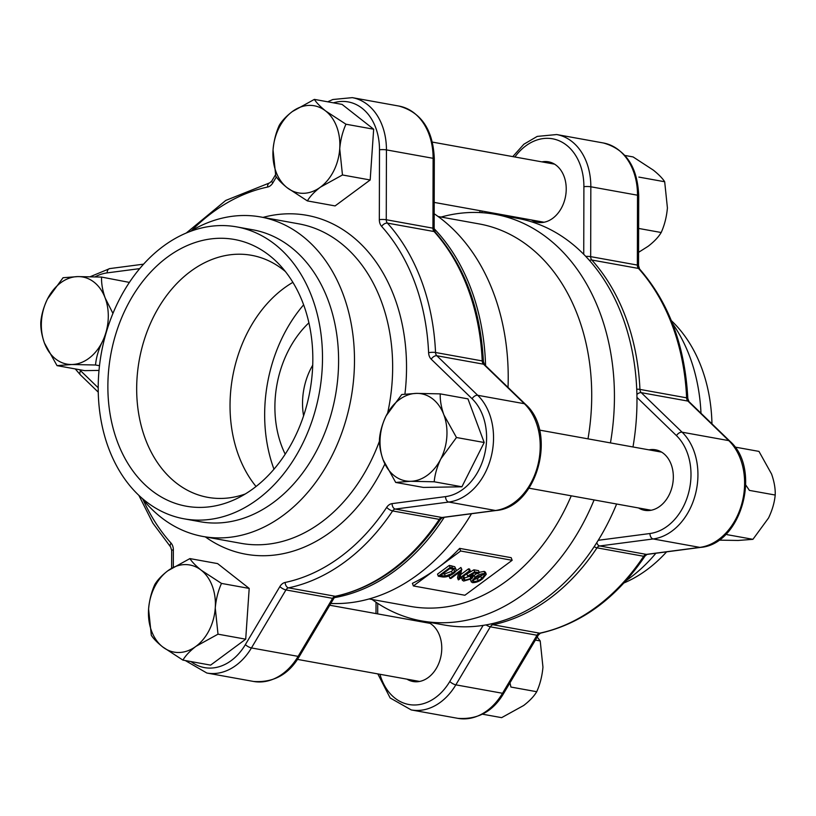 <?xml version="1.0" encoding="UTF-8"?>
<svg xmlns="http://www.w3.org/2000/svg" width="816" height="816" viewBox="0 0 816 816"><rect width="100%" height="100%" fill="white"/><g stroke="black" fill="none" stroke-linecap="round" stroke-linejoin="round"><path stroke-width="1.22" d="M285.202 454.175A94.962 70.931 100.2 0 1 281.53 445.648A94.962 70.931 100.2 0 1 308.907 322.82M303.583 415.834A58.436 43.646 100.2 0 1 312.732 365.16M472.994 579.686L477.442 578.615L483.296 574.342M481.624 578.595L484.663 574.984L483.776 574.393L475.993 577.585L472.882 581.186L473.78 581.777L478.227 580.717L481.624 578.595L480.838 576.504M478.227 580.717L477.442 578.615M473.78 581.777L473.158 580.115M474.973 577.402C477.992 574.862 481.318 573.556 484.959 573.485L486.254 574.301L482.623 578.789C479.543 581.329 476.177 582.624 472.535 582.675L471.26 581.869L474.973 577.402L474.188 575.3L476.962 573.434M479.135 572.322L484.174 571.384L485.469 572.2L486.254 574.301M484.959 573.485L484.174 571.384M471.26 581.869L470.424 579.564M473.433 575.872L474.188 575.3M474.677 571.914L479.298 572.74L478.084 573.638L474.249 572.954L470.536 575.137L473.494 576.035L471.77 578.707L463.682 581.074L462.346 580.258L463.58 577.993L464.59 578.177L463.927 579.544L464.957 580.186L470.812 578.493L471.913 576.759L467.609 576.065L474.677 571.914L473.892 569.813L478.513 570.649L479.298 572.74M472.097 575.209L471.791 574.403M472.688 573.872L473.494 576.035M462.346 580.258L461.54 577.636M463.58 577.993L463.039 576.535M463.682 576.055L464.59 578.177M464.957 580.186L464.314 578.462M464.171 578.085L470.465 576.035M470.812 578.493L470.026 576.392M467.609 576.065L466.834 573.974L473.892 569.813M450.871 578.483L449.861 578.299L461.672 569.568L460.03 577.82L469.333 570.945L470.342 571.129L458.521 579.86L460.153 571.618L450.871 578.483M449.861 578.299L449.075 576.198L449.81 575.657M455.685 571.312L460.897 567.467L461.887 569.599M461.672 569.568L460.897 567.467M460.754 574.607L468.547 568.844L469.557 569.027L470.342 571.129M469.333 570.945L468.547 568.844M458.296 579.819L457.511 577.728L458.643 572.74M442.7 573.893L444.557 573.995L451.513 571.343L453.461 569.384M445.342 576.096L452.299 573.444C454.522 571.792 455.032 570.496 453.839 569.568L449.922 568.558L440.528 575.504L445.342 576.096L444.557 573.995M452.299 573.444L451.513 571.343M454.451 570.231L453.839 569.568M438.304 576.218L450.116 567.477L455.542 568.854C456.746 570.058 456.001 571.649 453.308 573.628C449.29 576.402 445.454 577.473 441.793 576.841L438.304 576.218L437.519 574.117L449.341 565.376L454.767 566.753L456.093 569.537L454.767 566.753M450.116 567.477L449.341 565.376M412.406 583.328L413.375 585.949L437.009 568.477A194.31 145.126 100.2 0 1 412.406 583.328M459.673 548.383A194.31 145.126 100.2 0 1 437.009 568.477L460.642 551.004L459.673 548.383L511.173 557.685L512.152 560.306L488.519 577.779L464.885 595.252L413.375 585.949M460.642 551.004L512.152 560.306M441.119 217.056A206.611 154.316 100.2 0 1 494.914 214.271L517.456 218.331A206.611 154.316 100.2 0 1 632.981 446.974M616.631 504.002A206.611 154.316 100.2 0 1 444.047 624.974L421.515 620.905A206.611 154.316 100.2 0 1 372.086 599.485M432.939 227.47A206.611 154.316 100.2 0 1 433.857 228.419M434.306 158.814A4.916 0.755 -179.9 0 0 433.112 158.314A59.027 44.095 -79.8 0 0 398.963 106.07C421.342 112.312 433.133 129.887 434.306 158.814L434.143 228.674L435.183 232.111A4.916 2.836 138 0 0 434.092 231.54L387.416 223.115A4.916 3.672 100.2 0 1 386.264 219.739L432.939 228.174A4.916 0.755 -179.9 0 1 434.143 228.674A206.611 154.316 100.2 0 1 485.581 365.69M444.22 517.303A206.611 154.316 100.2 0 1 334.285 597.669M438.121 216.515L479.318 223.951A194.31 145.126 100.2 0 1 587.989 438.855M571.251 495.812A194.31 145.126 100.2 0 1 410.285 606.38L369.087 598.944M434.173 213.751A206.611 154.316 100.2 0 1 508.031 387.416M471.485 513.733A206.611 154.316 100.2 0 1 330.817 603.463M494.914 214.271A206.611 154.316 100.2 0 1 610.45 442.904M594.099 499.933A206.611 154.316 100.2 0 1 421.515 620.905M273.972 469.2A134.844 100.715 100.2 0 1 303.644 304.817M256.04 486.499A122.981 91.851 100.2 0 1 283.978 288.211A122.981 91.851 100.2 0 1 292.893 282.336M245.3 493.966A122.981 91.851 100.2 0 1 207.825 497.352A122.981 91.851 100.2 0 1 137.119 400.727A122.981 91.851 100.2 0 1 190.628 271.361A122.981 91.851 100.2 0 1 251.522 255.306A122.981 91.851 100.2 0 1 285.437 271.585M190.128 231.489A162.333 121.247 100.2 0 1 260.59 216.954A162.333 121.247 100.2 0 1 351.064 398.249A162.333 121.247 100.2 0 1 202.909 536.459A162.333 121.247 100.2 0 1 141.984 498.209M167.341 257.162A135.527 101.225 100.2 0 1 279.062 264.241A135.527 101.225 100.2 0 1 309.968 390.823A135.527 101.225 100.2 0 1 236.752 498.617A135.527 101.225 100.2 0 1 113.975 431.378A135.527 101.225 100.2 0 1 167.341 257.162M163.271 246.248A148.318 110.772 100.2 0 1 236.701 226.889A148.318 110.772 100.2 0 1 319.372 392.527A148.318 110.772 100.2 0 1 184.008 518.803A148.318 110.772 100.2 0 1 98.746 402.268A148.318 110.772 100.2 0 1 163.271 246.248M236.701 226.889L252.797 229.796A148.318 110.772 100.2 0 1 335.468 395.434A148.318 110.772 100.2 0 1 200.104 521.71L184.008 518.803M626.096 580.625A162.333 121.247 -79.8 0 0 655.891 553.248M700.995 413.243A162.333 121.247 -79.8 0 0 672.506 323.534M623.985 582.95A148.318 110.772 -79.8 0 0 666.611 551.84M711.96 423.851A148.318 110.772 -79.8 0 0 671.344 320.627M427.298 621.955A30.743 22.96 100.2 0 1 439.62 635.654A30.743 22.96 100.2 0 1 436.489 668.1A30.743 22.96 100.2 0 1 413.049 681.513A30.743 22.96 100.2 0 1 406.949 679.157M417.435 621.068A30.743 22.96 100.2 0 1 420.546 620.731M541.895 161.864A30.743 22.96 100.2 0 1 548.444 161.803A30.743 22.96 100.2 0 1 564.08 176.45A30.743 22.96 100.2 0 1 560.949 208.896A30.743 22.96 100.2 0 1 537.52 222.309A30.743 22.96 100.2 0 1 531.41 219.953M649.006 449.861A30.743 22.96 100.2 0 1 655.544 449.8A30.743 22.96 100.2 0 1 671.191 464.457A30.743 22.96 100.2 0 1 668.059 496.893A30.743 22.96 100.2 0 1 644.62 510.306A30.743 22.96 100.2 0 1 638.52 507.96M383.112 459.806A44.268 33.068 -79.8 0 0 410.468 481.297A44.268 33.068 -79.8 0 0 440.854 458.837A44.268 33.068 -79.8 0 0 443.884 414.875A44.268 33.068 -79.8 0 0 416.517 393.383A44.268 33.068 -79.8 0 0 386.131 415.844A44.268 33.068 -79.8 0 0 383.112 459.806L395.709 482.44L410.468 481.297L434.204 481.787C434.867 474.392 437.09 466.742 440.854 458.837L456.47 437.509L443.884 414.875C441.201 407.225 439.997 400.217 440.242 393.873L416.517 393.383L401.747 394.516L386.131 415.844C382.388 423.688 380.174 431.338 379.481 438.794C379.205 445.077 380.409 452.084 383.112 459.806M395.709 482.44L423.412 487.438L461.907 486.785L484.184 442.507L467.956 398.871L440.242 393.873M456.47 437.509L484.184 442.507M434.204 481.787L461.907 486.785M718.763 540.141L738.164 540.457L752.933 539.325L768.55 517.987C772.283 510.153 774.506 502.503 775.2 495.037C775.475 488.764 774.262 481.756 771.569 474.035L758.972 451.401L734.941 447.066M775.2 495.037L749.394 490.385L745.804 485.081M727.127 534.664L752.933 539.325M482.501 714.194L501.636 717.652L523.668 705.493C529.666 700.883 534.021 696.293 536.724 691.713C540.07 684.318 542.14 676.127 542.956 667.141L540.212 640.948L537.183 637.051M536.724 691.713L510.928 687.052L509.959 682.839M535.388 640.081L540.212 640.948M638.571 252.338L648.128 246.289C654.126 241.679 658.481 237.089 661.195 232.509C664.53 225.114 666.611 216.923 667.417 207.937L664.683 181.754C662.561 178.398 658.798 174.522 653.361 170.146L633.083 156.927L624.934 155.458M638.632 228.439L661.195 232.509M638.877 177.092L664.683 181.754M167.872 570.761A44.268 33.068 -79.8 0 0 148.583 609.103A44.268 33.068 -79.8 0 0 162.639 646.894A44.268 33.068 -79.8 0 0 195.973 646.333A44.268 33.068 -79.8 0 0 215.261 607.991A44.268 33.068 -79.8 0 0 201.215 570.2A44.268 33.068 -79.8 0 0 167.872 570.761C161.874 575.362 157.519 579.952 154.805 584.531C151.47 591.926 149.389 600.117 148.583 609.103L151.317 635.297C153.439 638.653 157.202 642.518 162.639 646.894L182.917 660.113C185.579 655.574 189.924 650.984 195.973 646.333L218.005 634.175L215.261 607.991C216.067 599.077 218.137 590.886 221.493 583.42L201.215 570.2C195.83 565.855 192.056 561.989 189.893 558.593L167.872 570.761M189.893 558.593L217.607 563.601L249.196 588.418L221.493 583.42M218.005 634.175L245.708 639.183L249.196 588.418M182.917 660.113L210.62 665.122L245.708 639.183M112.945 313.426L105.203 298.085A44.268 33.068 -79.8 0 0 77.836 276.593A44.268 33.068 -79.8 0 0 47.45 299.054A44.268 33.068 -79.8 0 0 44.431 343.016A44.268 33.068 -79.8 0 0 71.798 364.507A44.268 33.068 -79.8 0 0 102.184 342.047A44.268 33.068 -79.8 0 0 105.203 298.085C102.53 290.425 101.317 283.427 101.572 277.073L77.836 276.593L63.067 277.726L47.45 299.054C43.717 306.887 41.494 314.537 40.8 322.004C40.525 328.287 41.738 335.294 44.431 343.016L57.028 365.639L71.798 364.507L95.523 364.997C96.196 357.602 98.41 349.952 102.184 342.047M129.397 282.407L101.572 277.073M95.523 364.997L99.491 365.711M57.028 365.639L84.731 370.637L99.011 370.403M320.443 187.139A44.268 33.068 -79.8 0 0 339.731 148.787A44.268 33.068 -79.8 0 0 325.676 110.996A44.268 33.068 -79.8 0 0 292.332 111.557A44.268 33.068 -79.8 0 0 273.044 149.909A44.268 33.068 -79.8 0 0 287.099 187.69A44.268 33.068 -79.8 0 0 320.443 187.139L342.465 174.971L339.731 148.787C340.527 139.873 342.608 131.682 345.953 124.216L325.676 110.996C320.29 106.651 316.516 102.785 314.364 99.389L292.332 111.557C286.334 116.158 281.979 120.748 279.276 125.338C275.93 132.722 273.86 140.913 273.044 149.909L275.788 176.093C277.899 179.449 281.673 183.314 287.099 187.69L307.377 200.909C310.039 196.37 314.395 191.78 320.443 187.139M307.377 200.909L335.09 205.918L370.178 179.979L373.667 129.214L342.067 104.397L314.364 99.389M342.465 174.971L370.178 179.979M345.953 124.216L373.667 129.214M441.823 575.739L441.476 574.801M452.39 567.885L451.615 565.794M260.59 216.954L298.748 223.839A162.333 121.247 100.2 0 1 387.661 412.988M379.491 441.048A162.333 121.247 100.2 0 1 241.067 543.344L202.909 536.459M190.985 661.572A54.111 40.412 -79.8 0 0 245.371 644.62L279.868 586.592A4.916 1.469 30.7 0 0 285.937 589.927A4.916 3.672 100.2 0 1 288.558 587.857A4.916 3.131 78.1 0 1 285.131 582.451A201.685 150.644 -79.8 0 0 386.682 507.368A4.916 1.642 33.6 0 0 392.598 510.938A4.916 3.672 100.2 0 1 395.301 509.072A4.916 3.182 82.5 0 1 392.088 503.625L445.556 496.618A54.111 40.412 -79.8 0 0 484.092 456.399A54.111 40.412 -79.8 0 0 472.087 398.749A4.916 2.927 -45.9 0 1 477.697 395.291A59.027 44.095 100.2 0 1 490.804 458.184A59.027 44.095 100.2 0 1 448.759 502.054L395.301 509.072L441.976 517.497L495.434 510.49A4.916 3.182 82.5 0 0 496.087 510.5L442.619 517.507A4.916 3.182 -97.5 0 1 441.976 517.497A4.916 3.672 100.2 0 0 439.273 519.364A4.916 1.642 33.6 0 0 440.671 519.098C412.141 561.112 377.257 586.837 336.029 596.272A4.916 3.131 78.1 0 1 335.233 596.282A206.611 154.316 -79.8 0 0 439.273 519.364L392.598 510.938A206.611 154.316 100.2 0 1 288.558 587.857L335.233 596.282A4.916 3.672 100.2 0 0 332.602 598.352A4.916 1.469 30.7 0 0 333.989 598.118L336.029 596.272M445.556 496.618A4.916 3.182 82.5 0 0 448.759 502.054L495.434 510.49A59.027 44.095 -79.8 0 0 537.479 466.609A59.027 44.095 -79.8 0 0 524.372 403.716L483.521 364.181A4.916 3.672 100.2 0 1 482.215 360.927L435.54 352.502A4.916 0.949 177.5 0 0 428.604 352.706A201.685 150.644 -79.8 0 0 381.633 226.399A4.916 2.836 138 0 1 387.416 223.115A206.611 154.316 100.2 0 1 435.54 352.502A4.916 3.672 100.2 0 0 436.856 355.756L477.697 395.291L524.372 403.716A4.916 2.927 -45.9 0 1 525.402 404.226L484.551 364.691A4.916 2.927 -45.9 0 0 483.521 364.181L436.856 355.756A4.916 2.927 134.1 0 0 431.236 359.213L472.087 398.749M428.604 352.706A9.843 7.344 -79.8 0 0 431.236 359.213M435.183 232.111C464.508 265.71 480.583 308.836 483.409 361.498A4.916 0.949 177.5 0 0 482.215 360.927A206.611 154.316 -79.8 0 0 434.092 231.54A4.916 3.672 100.2 0 1 432.939 228.174L433.112 158.314L386.437 149.889A4.916 0.755 -179.9 0 0 379.491 149.787A54.111 40.412 -79.8 0 0 333.418 102.836M398.963 106.07L352.288 97.645A59.027 44.095 100.2 0 1 386.437 149.889L386.264 219.739A4.916 0.755 -179.9 0 0 379.328 219.647A9.843 7.344 -79.8 0 0 381.633 226.399M379.328 219.647L379.491 149.787M275.482 174.818L271.81 180.989A4.916 1.469 30.7 0 0 272.819 182.917L276.379 176.939M245.371 644.62A4.916 1.469 30.7 0 0 251.44 647.945A59.027 44.095 100.2 0 1 206.846 673.027L253.521 681.452A59.027 44.095 -79.8 0 0 298.115 656.37A4.916 1.469 30.7 0 0 299.503 656.135L333.989 598.118M285.937 589.927L251.44 647.945L298.115 656.37L332.602 598.352L285.937 589.927M271.81 180.989L269.77 182.835A4.916 3.131 78.1 0 0 267.566 187.058A9.843 7.344 -79.8 0 0 272.819 182.917M173.318 567.1L173.359 549.862A4.916 0.755 -179.9 0 0 171.666 550.433L171.615 568.171M173.359 549.862A9.843 7.344 -79.8 0 0 171.054 543.109A4.916 2.836 138 0 0 170.626 546.985L171.666 550.433M143.596 264.16L109.711 268.597A4.916 3.182 82.5 0 0 107.131 272.891A54.111 40.412 -79.8 0 0 95.125 276.828M139.699 268.627L107.131 272.891M143.014 499.494A201.685 150.644 -79.8 0 0 171.054 543.109M75.266 368.934L80.407 374.881A4.916 2.927 -45.9 0 1 80.611 370.76L98.206 387.794M263.017 217.393A172.176 128.591 100.2 0 1 404.93 394.067M384.856 464.049A172.176 128.591 100.2 0 1 205.336 536.897M285.131 582.451A9.843 7.344 -79.8 0 0 279.868 586.592M392.088 503.625A9.843 7.344 -79.8 0 0 386.682 507.368M267.566 187.058A201.685 150.644 -79.8 0 0 191.546 230.642M79.56 369.709A54.111 40.412 -79.8 0 0 80.611 370.76M638.714 195.707L638.54 265.567A4.916 0.755 -179.9 0 0 637.347 265.067L637.51 195.208A59.027 44.095 -79.8 0 0 603.361 142.973C625.75 149.206 637.531 166.79 638.714 195.707A4.916 0.755 -179.9 0 0 637.51 195.208L590.835 186.782L590.672 256.642A4.916 3.672 -79.8 0 0 591.824 260.018A206.611 154.316 100.2 0 1 639.938 389.405L686.613 397.831A206.611 154.316 -79.8 0 0 638.5 268.444A4.916 2.836 138 0 1 639.581 269.015C668.906 302.603 684.981 345.739 687.817 398.392A4.916 0.949 177.5 0 0 686.613 397.831A4.916 3.672 -79.8 0 0 687.929 401.084A4.916 2.927 134.1 0 1 688.949 401.584L729.8 441.119C761.971 468.996 741.662 544.374 700.495 547.403A4.916 3.182 -97.5 0 1 699.842 547.383A59.027 44.095 -79.8 0 0 741.877 503.513A59.027 44.095 -79.8 0 0 728.78 440.62L687.929 401.084L641.254 392.659L682.105 432.194A4.916 2.927 134.1 0 0 676.484 435.652L636.959 397.402M729.8 441.119A4.916 2.927 134.1 0 0 728.78 440.62L682.105 432.194A59.027 44.095 100.2 0 1 695.201 495.077A59.027 44.095 100.2 0 1 653.167 538.958L599.699 545.965L646.374 554.39L699.842 547.383L653.167 538.958A4.916 3.182 -97.5 0 1 649.954 533.521A54.111 40.412 -79.8 0 0 688.49 493.292A54.111 40.412 -79.8 0 0 676.484 435.652M491.334 623.822A4.916 3.131 78.1 0 0 492.966 624.75L539.641 633.175A206.611 154.316 -79.8 0 0 643.671 556.267A4.916 3.672 -79.8 0 1 646.374 554.39A4.916 3.182 82.5 0 0 647.027 554.411L700.495 547.403M596.782 542.62A4.916 3.182 -97.5 0 0 599.699 545.965A4.916 3.672 -79.8 0 0 596.996 547.842L643.671 556.267A4.916 1.642 33.6 0 0 645.079 555.992L647.027 554.411M379.94 674.281A54.111 40.412 -79.8 0 0 411.162 704.83A54.111 40.412 -79.8 0 0 449.779 681.513A4.916 1.469 30.7 0 0 455.838 684.848L502.513 693.274A4.916 1.469 30.7 0 0 503.9 693.029C493.292 711.317 477.962 719.753 457.919 718.355A59.027 44.095 -79.8 0 0 502.513 693.274L537.01 635.246A4.916 3.672 -79.8 0 1 539.641 633.175A4.916 3.131 78.1 0 0 540.437 633.165C581.665 623.74 616.539 598.006 645.079 555.992M594.16 546.679A4.916 1.642 33.6 0 0 596.996 547.842A206.611 154.316 100.2 0 1 492.966 624.75A4.916 3.672 -79.8 0 0 490.334 626.821L455.838 684.848A59.027 44.095 100.2 0 1 411.244 709.93L390.15 697.966L377.818 673.904M486.05 624.893A4.916 1.469 30.7 0 0 490.334 626.821L537.01 635.246A4.916 1.469 30.7 0 0 538.397 635.011L540.437 633.165M598.23 540.294L649.954 533.521M636.908 394.495A4.916 2.927 -45.9 0 1 641.254 392.659A4.916 3.672 -79.8 0 1 639.938 389.405A4.916 0.949 177.5 0 0 636.735 389.212M449.779 681.513L483.154 625.372M589.468 260.406A4.916 2.836 138 0 1 591.824 260.018L638.5 268.444A4.916 3.672 -79.8 0 1 637.347 265.067L590.672 256.642A4.916 0.755 -179.9 0 0 585.786 256.387M377.726 603.371L377.696 613.897M603.361 142.973L556.685 134.548A59.027 44.095 100.2 0 1 590.835 186.782A4.916 0.755 -179.9 0 0 583.899 186.691A54.111 40.412 -79.8 0 0 559.235 140.811A54.111 40.412 -79.8 0 0 514.886 156.988M583.736 254.276L583.899 186.691M482.399 211.109L481.481 212.65M483.409 361.498L484.551 364.691M442.619 517.507L440.671 519.098M185.273 660.542L206.846 673.027M138.863 495.373L152.888 523.168L170.626 546.985M80.407 374.881L98.246 392.149M109.711 268.597L90.28 276.675M299.503 656.135C288.884 674.414 273.564 682.859 253.521 681.452M269.77 182.835L225.736 200.45L186.221 233.05M352.288 97.645L332.826 99.511L327.706 101.806M525.402 404.226C557.563 432.092 537.254 507.481 496.087 510.5M538.397 635.011L503.9 693.029M376.003 613.591L376.033 602.249M479.39 212.537L480.451 210.763M457.919 718.355L411.244 709.93M556.685 134.548L537.224 136.405L523.872 144.228L512.774 156.611M639.581 269.015L638.54 265.567M688.949 401.584L687.817 398.392M661.654 452.146L539.488 430.093M651.168 510.245L529.003 488.182M430.083 623.353L329.756 605.237M419.597 681.442L297.432 659.389M554.554 164.149L432.388 142.096M544.068 222.238L434.204 202.409"/></g></svg>
